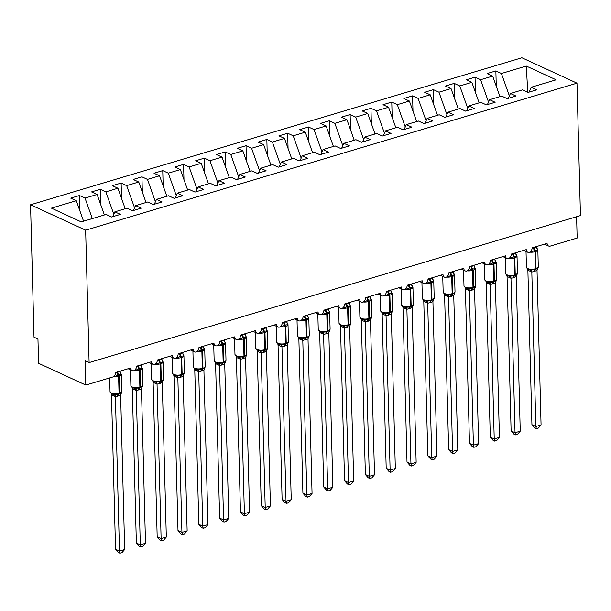 <?xml version="1.0" encoding="UTF-8"?>
<svg xmlns="http://www.w3.org/2000/svg" width="611" height="611" viewBox="0 0 611 611"><rect width="100%" height="100%" fill="white"/><g stroke="black" fill="none" stroke-linecap="round" stroke-linejoin="round"><path stroke-width="0.92" d="M30.55 204.784L34.017 337.188L37.951 338.998L38.592 363.293L85.815 385.067L85.181 360.773L89.114 362.583L580.45 215.576L576.983 83.172L521.886 57.77L30.55 204.784L85.647 230.179L576.983 83.172M576.593 216.729L577.151 238.053L550.297 246.088A3.918 2.925 -65.3 0 1 548.556 246.004A3.918 2.925 -65.3 0 1 547.074 243.384L532.089 247.867A3.918 2.925 114.7 0 1 529.263 252.374A3.918 2.925 -65.3 0 1 527.736 252.236A3.918 2.925 -65.3 0 1 526.254 249.609L511.27 254.092A3.918 2.925 114.7 0 1 508.444 258.606A3.918 2.925 -65.3 0 1 506.924 258.461A3.918 2.925 -65.3 0 1 505.434 255.841L490.45 260.324A3.918 2.925 114.7 0 1 487.624 264.83A3.918 2.925 -65.3 0 1 486.104 264.693A3.918 2.925 -65.3 0 1 484.615 262.066L469.63 266.556A3.918 2.925 114.7 0 1 466.812 271.063A3.918 2.925 -65.3 0 1 465.284 270.917A3.918 2.925 -65.3 0 1 463.795 268.298L448.81 272.781A3.918 2.925 114.7 0 1 445.992 277.295A3.918 2.925 -65.3 0 1 444.464 277.15A3.918 2.925 -65.3 0 1 442.983 274.53L427.99 279.013A3.918 2.925 114.7 0 1 425.172 283.519A3.918 2.925 -65.3 0 1 423.644 283.382A3.918 2.925 -65.3 0 1 422.163 280.755L407.17 285.238A3.918 2.925 114.7 0 1 404.352 289.751A3.918 2.925 -65.3 0 1 402.825 289.606A3.918 2.925 -65.3 0 1 401.343 286.987L386.351 291.47A3.918 2.925 114.7 0 1 383.532 295.976A3.918 2.925 -65.3 0 1 382.005 295.839A3.918 2.925 -65.3 0 1 380.523 293.211L365.531 297.702A3.918 2.925 114.7 0 1 362.713 302.208A3.918 2.925 -65.3 0 1 361.185 302.063A3.918 2.925 -65.3 0 1 359.703 299.443L344.711 303.927A3.918 2.925 114.7 0 1 341.893 308.44A3.918 2.925 -65.3 0 1 340.365 308.295A3.918 2.925 -65.3 0 1 338.884 305.676L323.891 310.159A3.918 2.925 114.7 0 1 321.073 314.665A3.918 2.925 -65.3 0 1 319.545 314.528A3.918 2.925 -65.3 0 1 318.064 311.9L303.071 316.391A3.918 2.925 114.7 0 1 300.253 320.897A3.918 2.925 -65.3 0 1 298.726 320.752A3.918 2.925 -65.3 0 1 297.244 318.132L282.251 322.616A3.918 2.925 114.7 0 1 279.433 327.122A3.918 2.925 -65.3 0 1 277.906 326.984A3.918 2.925 -65.3 0 1 276.424 324.365L261.432 328.848A3.918 2.925 114.7 0 1 258.613 333.354A3.918 2.925 -65.3 0 1 257.086 333.209A3.918 2.925 -65.3 0 1 255.604 330.589L240.619 335.072A3.918 2.925 114.7 0 1 237.794 339.586A3.918 2.925 -65.3 0 1 236.274 339.441A3.918 2.925 -65.3 0 1 234.784 336.821L219.8 341.305A3.918 2.925 114.7 0 1 216.974 345.811A3.918 2.925 -65.3 0 1 215.454 345.673A3.918 2.925 -65.3 0 1 213.965 343.046L198.98 347.537A3.918 2.925 114.7 0 1 196.162 352.043A3.918 2.925 -65.3 0 1 194.634 351.898A3.918 2.925 -65.3 0 1 193.145 349.278L178.16 353.761A3.918 2.925 114.7 0 1 175.342 358.267A3.918 2.925 -65.3 0 1 173.814 358.13A3.918 2.925 -65.3 0 1 172.333 355.51L157.34 359.994A3.918 2.925 114.7 0 1 154.522 364.5A3.918 2.925 -65.3 0 1 152.994 364.362A3.918 2.925 -65.3 0 1 151.513 361.735L136.52 366.218A3.918 2.925 114.7 0 1 133.702 370.732A3.918 2.925 -65.3 0 1 132.175 370.587A3.918 2.925 -65.3 0 1 130.693 367.967L115.7 372.45A3.918 2.925 114.7 0 1 112.676 377.033L85.815 385.067M79.881 210.818L79.483 195.528L85.028 198.086L92.314 218.585M79.483 195.528L70.739 198.147L76.283 200.706L51.431 208.137L81.255 221.892L106.115 214.453L111.668 217.012L120.413 214.392L114.86 211.834L126.935 208.221L132.488 210.78L141.233 208.168L135.68 205.609L147.755 201.997L153.308 204.555L162.052 201.935L156.5 199.377L168.575 195.764L174.127 198.323L182.872 195.711L177.32 193.152L189.395 189.54L194.947 192.091L203.684 189.479L198.14 186.92L210.215 183.308L215.767 185.866L224.504 183.247L218.959 180.688L231.034 177.075L236.579 179.634L245.324 177.022L239.779 174.463L251.854 170.851L257.399 173.409L266.144 170.79L260.599 168.231L272.674 164.619L278.219 167.177L286.964 164.558L281.419 162.007L293.494 158.386L299.039 160.945L307.784 158.333L302.239 155.774L314.314 152.162L319.859 154.72L328.603 152.101L323.051 149.542L335.126 145.93L340.678 148.488L349.423 145.876L343.871 143.318L355.946 139.705L361.498 142.264L370.243 139.644L364.691 137.085L376.766 133.473L382.318 136.032L391.063 133.412L385.51 130.853L397.585 127.241L403.138 129.799L411.883 127.187L406.33 124.629L418.405 121.016L423.958 123.575L432.703 120.955L427.15 118.397L439.225 114.784L444.777 117.343L453.522 114.731L447.97 112.172L460.045 108.559L465.597 111.118L474.342 108.498L468.79 105.94L480.865 102.327L486.417 104.886L495.154 102.266L489.61 99.708L501.684 96.095L507.229 98.654L515.974 96.042L510.429 93.483L522.504 89.87L528.049 92.429L536.794 89.809L531.249 87.251L556.109 79.812L526.277 66.064L501.417 73.503L509.36 95.851M112.676 216.714L114.86 211.834M100.7 204.586L100.303 189.295L105.848 191.854L113.799 214.209M133.488 210.482L135.68 205.609M121.52 198.354L121.123 183.071L126.668 185.629L134.619 207.977M154.308 204.25L156.5 199.377M142.34 192.129L141.935 176.839L147.488 179.397L155.438 201.752M175.128 198.025L177.32 193.152M163.16 185.897L162.755 170.614L168.308 173.173L176.251 195.52M195.948 191.793L198.14 186.92M183.98 179.665L183.575 164.382L189.127 166.94L197.07 189.295M216.768 185.561L218.959 180.688M204.8 173.44L204.395 158.15L209.947 160.708L217.89 183.063M237.587 179.336L239.779 174.463M225.619 167.208L225.215 151.925L230.767 154.484L238.71 176.831M258.407 173.104L260.599 168.231M246.432 160.983L246.034 145.693L251.587 148.252L259.53 170.606M279.227 166.879L281.419 162.007M267.251 154.751L266.854 139.468L272.407 142.027L280.35 164.374M300.047 160.647L302.239 155.774M288.071 148.519L287.674 133.236L293.219 135.795L301.17 158.142M320.867 154.415L323.051 149.542M308.891 142.294L308.494 127.004L314.039 129.563L321.989 151.918M341.686 148.19L343.871 143.318M329.711 136.062L329.314 120.779L334.859 123.338L342.809 145.685M362.506 141.958L364.691 137.085M350.531 129.838L350.134 114.547L355.678 117.106L363.629 139.461M383.326 135.734L385.51 130.853M371.351 123.605L370.953 108.323L376.498 110.874L384.449 133.229M404.138 129.501L406.33 124.629M392.17 117.373L391.773 102.09L397.318 104.649L405.269 126.996M424.958 123.269L427.15 118.397M412.99 111.149L412.585 95.858L418.138 98.417L426.088 120.772M445.778 117.045L447.97 112.172M433.81 104.916L433.405 89.634L438.958 92.192L446.901 114.54M466.598 110.812L468.79 105.94M454.63 98.692L454.225 83.402L459.778 85.96L467.721 108.315M487.418 104.588L489.61 99.708M475.45 92.46L475.045 77.169L480.597 79.728L488.54 102.083M508.237 98.356L510.429 93.483M501.417 73.503L495.865 70.945L487.12 73.557L492.672 76.115L499.958 96.614M496.269 86.227L495.865 70.945M529.057 92.124L531.249 87.251M76.283 200.706L83.57 221.197M85.028 198.086L97.103 194.474L91.558 191.915L100.303 189.295M97.103 194.474L104.389 214.973M105.848 191.854L117.923 188.241L112.378 185.683L121.123 183.071M117.923 188.241L125.209 208.741M126.668 185.629L138.743 182.017L133.198 179.458L141.935 176.839M138.743 182.017L146.029 202.508M147.488 179.397L159.563 175.785L154.01 173.226L162.755 170.614M159.563 175.785L166.849 196.284M168.308 173.173L180.382 169.56L174.83 167.002L183.575 164.382M180.382 169.56L187.669 190.052M189.127 166.94L201.202 163.328L195.65 160.769L204.395 158.15M201.202 163.328L208.488 183.827M209.947 160.708L222.022 157.096L216.47 154.537L225.215 151.925M222.022 157.096L229.308 177.595M230.767 154.484L242.842 150.871L237.289 148.313L246.034 145.693M242.842 150.871L250.128 171.363M251.587 148.252L263.662 144.639L258.109 142.08L266.854 139.468M263.662 144.639L270.948 165.138M272.407 142.027L284.482 138.407L278.929 135.856L287.674 133.236M284.482 138.407L291.768 158.906M293.219 135.795L305.301 132.182L299.749 129.624L308.494 127.004M305.301 132.182L312.588 152.674M314.039 129.563L326.114 125.95L320.569 123.391L329.314 120.779M326.114 125.95L333.407 146.449M334.859 123.338L346.933 119.725L341.389 117.167L350.134 114.547M346.933 119.725L354.227 140.217M355.678 117.106L367.753 113.493L362.208 110.935L370.953 108.323M367.753 113.493L375.039 133.992M376.498 110.874L388.573 107.261L383.028 104.702L391.773 102.09M388.573 107.261L395.859 127.76M397.318 104.649L409.393 101.036L403.848 98.478L412.585 95.858M409.393 101.036L416.679 121.528M418.138 98.417L430.213 94.804L424.66 92.246L433.405 89.634M430.213 94.804L437.499 115.303M438.958 92.192L451.033 88.58L445.48 86.021L454.225 83.402M451.033 88.58L458.319 109.071M459.778 85.96L471.852 82.348L466.3 79.789L475.045 77.169M471.852 82.348L479.139 102.847M480.597 79.728L492.672 76.115M527.782 92.299L526.277 66.064M85.647 230.179L89.114 362.583M536.932 248.501A2.872 1.734 133.1 0 0 537.176 248.593L537.733 249.968L535.144 250.243L531.02 251.976M528.294 269.451L530.065 269.917L535.022 269.619L537.672 267.641M529.401 269.818L530.065 269.917A2.872 2.368 88.4 0 1 531.784 272.01L527.912 270.23L527.621 269.145M529.416 269.818L528.072 269.382L526.445 267.32A5.614 2.054 -1.5 0 0 527.576 268.512A5.614 2.054 -1.5 0 0 535.442 268.733A1.306 0.726 73.3 0 1 535.022 269.619L535.022 269.619A2.872 1.589 -106.7 0 0 534.113 271.574L531.814 272.01L535.862 426.493L541.063 424.935L537.023 270.345L534.113 271.574M541.063 424.935L538.406 428.021L536.328 428.639L534.755 427.914L531.929 424.683L527.881 270.199M531.929 424.683L535.862 426.493L536.328 428.639M536.397 246.577L537.733 249.968M532.082 248.119L536.412 247.065M533.487 247.577A2.872 1.589 -106.7 0 0 534.518 250.434A1.306 0.726 73.3 0 1 534.992 251.724L535.442 268.733L536.061 268.542A1.306 0.726 -106.7 0 1 535.648 269.436L537.879 268.084L538.291 266.839L537.848 249.83A5.614 2.054 178.5 0 1 535.618 251.541L534.992 251.724A5.614 2.054 178.5 0 1 529.752 252.144M531.471 269.459L531.814 271.903M538.192 267.442L537.023 270.345M516.112 254.726A2.872 1.734 133.1 0 0 516.356 254.825L516.914 256.192L513.706 256.658L510.2 258.201M507.474 275.676L509.246 276.149L514.202 275.851L516.853 273.873M520.244 431.167L517.586 434.245L515.508 434.872L513.935 434.146L511.109 430.908L515.042 432.725L520.244 431.167L516.203 276.569L513.293 277.806A2.872 1.589 -106.7 0 1 514.202 275.851L514.21 275.851A1.306 0.726 73.3 0 0 514.622 274.965A5.614 2.054 -1.5 0 1 506.756 274.744A5.614 2.054 -1.5 0 1 505.625 273.552L507.252 275.614L509.246 276.149A2.872 2.368 88.4 0 1 510.964 278.242L507.092 276.455L506.802 275.37M511.109 430.908L507.061 276.424M515.508 434.872L515.042 432.725L510.964 278.242M513.293 277.806L510.995 278.242M515.577 252.809L516.914 256.192M511.262 254.344L515.592 253.29M516.99 274.408L517.471 273.071L517.028 256.062A5.614 2.054 178.5 0 1 514.798 257.766L514.172 257.957A5.614 2.054 178.5 0 1 508.932 258.377M510.659 275.683L510.995 278.135M517.372 273.675L516.203 276.569M495.292 260.958A2.872 1.734 133.1 0 0 495.536 261.057L496.094 262.425L493.505 262.699L489.38 264.433M486.654 281.908L488.426 282.374L493.383 282.076L496.033 280.098M499.431 437.4L496.766 440.478L494.689 441.096L493.115 440.378L490.289 437.14L494.223 438.95L499.431 437.4L495.384 282.801L492.474 284.031A2.872 1.589 -106.7 0 1 493.383 282.083L493.383 282.076A1.306 0.726 73.3 0 0 493.803 281.19A5.614 2.054 -1.5 0 1 485.936 280.968A5.614 2.054 -1.5 0 1 484.806 279.777L486.432 281.847L488.426 282.374A2.872 2.368 88.4 0 1 490.144 284.474L486.272 282.687L485.982 281.602M490.289 437.14L486.241 282.656M494.689 441.096L494.223 438.95L490.144 284.474M492.474 284.031L490.175 284.466M494.757 259.033L496.094 262.425M490.45 260.576L494.773 259.522M496.17 280.64L496.651 279.296L496.208 262.295A5.614 2.054 178.5 0 1 493.978 263.998L493.352 264.189A5.614 2.054 178.5 0 1 488.113 264.601M489.839 281.915L490.175 284.359M496.552 279.907L495.384 282.801M474.472 267.183A2.872 1.734 133.1 0 0 474.716 267.282L475.274 268.649L472.066 269.115L468.561 270.665M465.834 288.132L467.606 288.606L472.57 288.308L475.213 286.33M478.612 443.624L475.946 446.71L473.869 447.328L472.295 446.603L469.469 443.372L473.403 445.182L478.612 443.624L474.564 289.034L471.654 290.263A2.872 1.589 -106.7 0 1 472.563 288.308L472.57 288.308A1.306 0.726 73.3 0 0 472.983 287.422A5.614 2.054 -1.5 0 1 465.116 287.201A5.614 2.054 -1.5 0 1 463.986 286.009L465.613 288.071L467.606 288.606A2.872 2.368 88.4 0 1 469.324 290.699L465.452 288.911L465.162 287.834M469.469 443.372L465.422 288.881M473.869 447.328L473.403 445.182L469.324 290.699M471.654 290.263L469.355 290.699M473.937 265.266L475.274 268.649M469.63 266.801L473.953 265.754M471.028 266.266A2.872 1.589 -106.7 0 0 472.066 269.115A1.306 0.726 73.3 0 1 472.532 270.413L472.983 287.422L473.609 287.231A1.306 0.726 -106.7 0 1 473.189 288.125L475.427 286.773L475.832 285.528L475.389 268.519A5.614 2.054 178.5 0 1 473.158 270.23L472.532 270.413A5.614 2.054 178.5 0 1 467.293 270.833M469.019 288.14L469.355 290.592M475.732 286.131L474.564 289.034M453.652 273.415A2.872 1.734 133.1 0 0 453.897 273.514L454.454 274.881L451.246 275.347L447.741 276.89M445.014 294.365L446.786 294.838L451.75 294.54L454.401 292.554M446.122 294.739L446.786 294.838A2.872 2.368 88.4 0 1 448.505 296.931L444.632 295.144L444.342 294.059M446.137 294.739L444.793 294.303L443.166 292.234A5.614 2.054 -1.5 0 0 444.304 293.425A5.614 2.054 -1.5 0 0 452.163 293.647A1.306 0.726 73.3 0 1 451.75 294.54L451.75 294.54A2.872 1.589 -106.7 0 0 450.834 296.495L448.505 296.931M448.65 449.597L452.583 451.414L457.792 449.856L455.126 452.934L453.049 453.561L451.476 452.835L448.65 449.597L444.602 295.113M453.049 453.561L452.583 451.414L448.543 296.931M457.792 449.856L453.744 295.258L450.834 296.495M453.118 271.49L454.454 274.881M448.81 273.033L453.133 271.979M454.531 293.097L455.012 291.752L454.569 274.751A5.614 2.054 178.5 0 1 452.339 276.455L451.712 276.646A5.614 2.054 178.5 0 1 446.473 277.066M448.199 294.372L448.535 296.816M454.912 292.364L453.744 295.258M432.832 279.647A2.872 1.734 133.1 0 0 433.077 279.739L433.634 281.113L431.053 281.388L426.921 283.122M424.194 300.597L425.966 301.063L430.931 300.765L433.581 298.787M425.302 300.963L425.966 301.063A2.872 2.368 88.4 0 1 427.692 303.155L423.82 301.376L423.522 300.291M436.972 456.081L434.306 459.167L432.229 459.785L430.656 459.06L427.83 455.829L431.763 457.639L436.972 456.081L432.924 301.49L430.014 302.72A2.872 1.589 -106.7 0 1 430.923 300.765L430.931 300.765A1.306 0.726 73.3 0 0 431.343 299.879L430.9 282.87A5.614 2.054 178.5 0 1 425.653 283.29M427.83 455.829L423.782 301.345M432.229 459.785L431.763 457.639L427.692 303.155M430.014 302.72L427.723 303.155M432.298 277.722L433.634 281.113M427.99 279.265L432.313 278.211M425.325 300.963L423.973 300.536L422.346 298.466A5.614 2.054 -1.5 0 0 423.484 299.657A5.614 2.054 -1.5 0 0 431.343 299.879L431.969 299.695A1.306 0.726 -106.7 0 1 431.549 300.581L433.787 299.23L434.192 297.985L433.749 280.976A5.614 2.054 178.5 0 1 431.519 282.687L430.9 282.87A1.306 0.726 73.3 0 0 430.427 281.579A2.872 1.589 -106.7 0 1 429.388 278.723M427.379 300.604L427.715 303.048M434.093 298.596L432.924 301.49M412.013 285.872A2.872 1.734 133.1 0 0 412.257 285.971L412.815 287.338L409.607 287.804L406.101 289.347M403.375 306.821L405.146 307.295L410.111 306.997L412.761 305.019M404.482 307.196L405.146 307.295A2.872 2.368 88.4 0 1 406.873 309.387L403 307.6L402.702 306.516M407.01 462.053L410.943 463.871L416.152 462.313L413.487 465.391L411.409 466.017L409.836 465.292L407.01 462.053L402.962 307.57M411.409 466.017L410.943 463.871L406.895 309.281L412.104 307.723L416.152 462.313M411.478 283.955L412.815 287.338M407.17 285.49L411.493 284.443M404.505 307.196L403.153 306.76L401.526 304.698A5.614 2.054 -1.5 0 0 402.664 305.89A5.614 2.054 -1.5 0 0 410.523 306.111L411.15 305.92A1.306 0.726 -106.7 0 1 410.737 306.806L412.967 305.462L413.372 304.217L412.929 287.208A5.614 2.054 178.5 0 1 410.699 288.919L410.08 289.102A5.614 2.054 178.5 0 1 404.833 289.522M406.559 306.829L406.895 309.281M413.273 304.82L412.104 307.723M391.193 292.104A2.872 1.734 133.1 0 0 391.437 292.203L391.995 293.57L389.413 293.845L385.281 295.579M382.555 313.053L384.327 313.519L389.291 313.229L391.941 311.243M383.67 313.42L384.327 313.519A2.872 2.368 88.4 0 1 386.053 315.62L382.18 313.833L381.883 312.748M386.19 468.286L390.124 470.103L395.332 468.545L392.667 471.623L390.589 472.25L389.016 471.524L386.19 468.286L382.142 313.802M390.589 472.25L390.124 470.103L386.053 315.62M395.332 468.545L391.284 313.947L386.083 315.612M390.658 290.179L391.995 293.57M386.351 291.722L390.673 290.668M383.685 313.428L382.341 312.992L380.706 310.923A5.614 2.054 -1.5 0 0 381.844 312.114A5.614 2.054 -1.5 0 0 389.703 312.336L390.33 312.152A1.306 0.726 -106.7 0 1 389.917 313.038L392.147 311.694L392.552 310.441L392.109 293.44A5.614 2.054 178.5 0 1 389.879 295.144L389.26 295.334A5.614 2.054 178.5 0 1 384.014 295.747M385.74 313.061L386.076 315.505M392.453 311.052L391.284 313.947M370.373 298.336A2.872 1.734 133.1 0 0 370.625 298.428L371.175 299.802L367.967 300.261L364.462 301.811M361.735 319.286L363.507 319.752L368.471 319.454L371.121 317.476M374.512 474.77L371.855 477.855L369.77 478.474L368.196 477.749L365.37 474.518L369.311 476.328L374.512 474.77L370.465 320.179L367.562 321.409A2.872 1.589 -106.7 0 1 368.471 319.454L368.471 319.454A1.306 0.726 73.3 0 0 368.884 318.568A5.614 2.054 -1.5 0 1 361.025 318.346A5.614 2.054 -1.5 0 1 359.887 317.155L361.521 319.217L363.507 319.752A2.872 2.368 88.4 0 1 365.233 321.844L361.361 320.057L361.063 318.98M365.37 474.518L361.33 320.034M369.77 478.474L369.311 476.328L365.233 321.844M367.562 321.409L365.263 321.844M369.838 296.411L371.175 299.802M365.531 297.954L369.854 296.9M366.928 297.412A2.872 1.589 -106.7 0 0 367.967 300.261A1.306 0.726 73.3 0 1 368.441 301.559L368.884 318.568L369.51 318.377A1.306 0.726 -106.7 0 1 369.097 319.27L371.328 317.919L371.732 316.674L371.289 299.665A5.614 2.054 178.5 0 1 369.067 301.376L368.441 301.559A5.614 2.054 178.5 0 1 363.194 301.979M364.92 319.286L365.256 321.737M371.633 317.277L370.465 320.179M349.553 304.561A2.872 1.734 133.1 0 0 349.805 304.66L350.355 306.027L347.147 306.493L343.642 308.036M340.915 325.51L342.695 325.984L347.651 325.686L350.302 323.7M353.693 481.002L351.035 484.08L348.95 484.706L347.376 483.981L344.551 480.742L348.491 482.56L353.693 481.002L349.645 326.404L346.743 327.641A2.872 1.589 -106.7 0 1 347.651 325.686L347.651 325.686A1.306 0.726 73.3 0 0 348.064 324.792A5.614 2.054 -1.5 0 1 340.205 324.578A5.614 2.054 -1.5 0 1 339.067 323.379L340.701 325.449L342.695 325.984A2.872 2.368 88.4 0 1 344.413 328.076L340.541 326.289L340.243 325.205M344.551 480.742L340.51 326.259M348.95 484.706L348.491 482.56L344.413 328.076M346.743 327.641L344.444 328.076M349.026 302.636L350.355 306.027M344.711 304.179L349.034 303.125M346.109 303.644A2.872 1.589 -106.7 0 0 347.147 306.493A1.306 0.726 73.3 0 1 347.621 307.791L348.064 324.792L348.69 324.609A1.306 0.726 -106.7 0 1 348.278 325.495L350.508 324.151L350.92 322.898L350.47 305.897A5.614 2.054 178.5 0 1 348.247 307.6L347.621 307.791A5.614 2.054 178.5 0 1 342.374 308.211M344.1 325.518L344.436 327.962M350.813 323.509L349.645 326.404M328.733 310.793A2.872 1.734 133.1 0 0 328.985 310.892L329.543 312.259L326.954 312.534L322.822 314.268M320.095 331.742L321.875 332.208L326.832 331.91L329.482 329.932M321.21 332.109L321.875 332.208A2.872 2.368 88.4 0 1 323.593 334.301L319.721 332.521L319.423 331.437M332.873 487.227L330.215 490.312L328.13 490.931L326.564 490.205L323.731 486.975L327.672 488.785L332.873 487.227L328.833 332.743L325.923 333.866A2.872 1.589 -106.7 0 1 326.824 331.918L326.832 331.91A1.306 0.726 73.3 0 0 327.244 331.025L326.801 314.016A5.614 2.054 178.5 0 1 321.562 314.436M323.731 486.975L319.69 332.491M328.13 490.931L327.672 488.785L323.593 334.301M325.923 333.866L323.624 334.301M328.206 308.868L329.543 312.259M323.891 310.411L328.222 309.357M329.619 330.467L330.1 329.13L329.65 312.122A5.614 2.054 178.5 0 1 327.427 313.833L326.801 314.016A1.306 0.726 73.3 0 0 326.327 312.725A2.872 1.589 -106.7 0 1 325.289 309.869M323.28 331.75L323.616 334.194M329.993 329.741L328.825 332.636M307.913 317.017A2.872 1.734 133.1 0 0 308.165 317.117L308.723 318.484L305.508 318.95L302.002 320.492M299.275 337.967L301.055 338.441L306.012 338.143L308.662 336.165M300.391 338.341L301.055 338.441A2.872 2.368 88.4 0 1 302.773 340.533L298.901 338.746L298.611 337.669M302.911 493.199L306.852 495.017L312.053 493.459L309.395 496.544L307.31 497.163L305.744 496.438L302.911 493.199L298.871 338.715M307.31 497.163L306.852 495.017L302.796 340.426L308.013 338.975L312.053 493.459M307.386 315.1L308.723 318.484M303.071 316.635L307.402 315.589M300.406 338.341L299.062 337.906L297.427 335.844A5.614 2.054 -1.5 0 0 298.565 337.035A5.614 2.054 -1.5 0 0 306.424 337.257L307.05 337.066A1.306 0.726 -106.7 0 1 306.638 337.959L308.868 336.608L309.281 335.363L308.83 318.354A5.614 2.054 178.5 0 1 306.607 320.065L305.981 320.248A5.614 2.054 178.5 0 1 300.742 320.668M302.46 337.975L302.796 340.426M309.181 335.966L308.005 338.868M287.101 323.25A2.872 1.734 133.1 0 0 287.346 323.349L287.903 324.716L285.314 324.991L281.182 326.725M278.463 344.199L280.235 344.665L285.192 344.375L287.842 342.389M291.233 499.691L288.575 502.769L286.498 503.395L284.925 502.67L282.099 499.431L286.032 501.249L291.233 499.691L287.193 345.093L284.283 346.322A2.872 1.589 -106.7 0 1 285.192 344.375L285.192 344.375A1.306 0.726 73.3 0 0 285.604 343.481A5.614 2.054 -1.5 0 1 277.745 343.26A5.614 2.054 -1.5 0 1 276.615 342.068L278.242 344.138L280.235 344.665A2.872 2.368 88.4 0 1 281.954 346.765L278.081 344.978L277.791 343.894M282.099 499.431L278.051 344.948M286.498 503.395L286.032 501.249L281.954 346.765M284.283 346.322L281.984 346.758M286.567 321.325L287.903 324.716M282.251 322.868L286.582 321.814M283.657 322.325A2.872 1.589 -106.7 0 0 284.688 325.182A1.306 0.726 73.3 0 1 285.161 326.48L285.604 343.481L286.231 343.298A1.306 0.726 -106.7 0 1 285.818 344.184L288.048 342.84L288.461 341.587L288.01 324.586A5.614 2.054 178.5 0 1 285.788 326.289L285.161 326.48A5.614 2.054 178.5 0 1 279.922 326.893M281.64 344.207L281.984 346.651M288.361 342.198L287.193 345.093M266.281 329.482A2.872 1.734 133.1 0 0 266.526 329.573L267.083 330.948L264.494 331.223L260.37 332.957M257.643 350.431L259.415 350.897L264.372 350.599L267.022 348.621M270.413 505.916L267.755 509.001L265.678 509.62L264.105 508.894L261.279 505.664L265.212 507.474L270.413 505.916L266.373 351.325L263.463 352.555A2.872 1.589 -106.7 0 1 264.372 350.599L264.372 350.599A1.306 0.726 73.3 0 0 264.784 349.713A5.614 2.054 -1.5 0 1 256.925 349.492A5.614 2.054 -1.5 0 1 255.795 348.301L257.422 350.363L259.415 350.897A2.872 2.368 88.4 0 1 261.134 352.99L257.262 351.21L256.971 350.126M261.279 505.664L257.231 351.18M265.678 509.62L265.212 507.474L261.134 352.99M263.463 352.555L261.164 352.99M265.747 327.557L267.083 330.948M261.432 329.1L265.762 328.046M262.837 328.558A2.872 1.589 -106.7 0 0 263.868 331.414A1.306 0.726 73.3 0 1 264.342 332.705L264.784 349.713L265.411 349.523A1.306 0.726 -106.7 0 1 264.998 350.416L267.228 349.064L267.641 347.819L267.198 330.811A5.614 2.054 178.5 0 1 264.968 332.521L264.342 332.705A5.614 2.054 178.5 0 1 259.102 333.125M260.821 350.439L261.164 352.883M267.542 348.423L266.373 351.325M245.462 335.706A2.872 1.734 133.1 0 0 245.706 335.806L246.264 337.173L243.056 337.639L239.55 339.181M236.824 356.656L238.595 357.13L243.552 356.832L246.202 354.854M249.594 512.148L246.936 515.226L244.858 515.852L243.285 515.126L240.459 511.888L244.392 513.706L249.594 512.148L245.553 357.55L242.643 358.787A2.872 1.589 -106.7 0 1 243.552 356.832L243.552 356.832A1.306 0.726 73.3 0 0 243.972 355.946A5.614 2.054 -1.5 0 1 236.106 355.724A5.614 2.054 -1.5 0 1 234.975 354.525L236.602 356.595L238.595 357.13A2.872 2.368 88.4 0 1 240.314 359.222L236.442 357.435L236.151 356.35M240.459 511.888L236.411 357.404M244.858 515.852L244.392 513.706L240.314 359.222M242.643 358.787L240.344 359.222M244.927 333.789L246.264 337.173M240.612 335.324L244.942 334.27M242.017 334.79A2.872 1.589 -106.7 0 0 243.056 337.639A1.306 0.726 73.3 0 1 243.522 338.937L243.972 355.946L244.591 355.755A1.306 0.726 -106.7 0 1 244.179 356.641L246.409 355.297L246.821 354.052L246.378 337.043A5.614 2.054 178.5 0 1 244.148 338.746L243.522 338.937A5.614 2.054 178.5 0 1 238.282 339.357M240.008 356.664L240.344 359.108M246.722 354.655L245.553 357.55M224.642 341.939A2.872 1.734 133.1 0 0 224.886 342.038L225.444 343.405L222.855 343.68L218.73 345.414M216.004 362.888L217.776 363.354L222.732 363.056L225.383 361.078M217.111 363.255L217.776 363.354A2.872 2.368 88.4 0 1 219.494 365.447L215.622 363.667L215.332 362.583M217.126 363.255L215.782 362.827L214.155 360.757A5.614 2.054 -1.5 0 0 215.286 361.949A5.614 2.054 -1.5 0 0 223.152 362.17A1.306 0.726 73.3 0 1 222.732 363.056L222.732 363.056A2.872 1.589 -106.7 0 0 221.824 365.011L219.494 365.447M219.639 518.12L223.573 519.93L228.781 518.38L226.116 521.458L224.038 522.077L222.465 521.359L219.639 518.12L215.591 363.637M224.038 522.077L223.573 519.93L219.525 365.447M228.781 518.38L224.733 363.782L221.824 365.011M224.107 340.014L225.444 343.405M219.8 341.557L224.122 340.503M221.197 341.014A2.872 1.589 -106.7 0 0 222.236 343.871A1.306 0.726 73.3 0 1 222.702 345.162L223.152 362.17L223.771 361.987A1.306 0.726 -106.7 0 1 223.359 362.873L225.589 361.529L226.001 360.276L225.558 343.275A5.614 2.054 178.5 0 1 223.328 344.978L222.702 345.162A5.614 2.054 178.5 0 1 217.463 345.582M219.189 362.896L219.525 365.34M225.902 360.887L224.733 363.782M203.822 348.163A2.872 1.734 133.1 0 0 204.066 348.262L204.624 349.629L201.416 350.095L197.911 351.638M195.184 369.113L196.956 369.586L201.913 369.288L204.563 367.31M196.291 369.487L196.956 369.586A2.872 2.368 88.4 0 1 198.674 371.679L194.802 369.892L194.512 368.815M201.92 369.288L201.913 369.288A2.872 1.589 -106.7 0 0 201.004 371.244L198.705 371.679L202.753 526.163L207.961 524.605L203.914 370.014L201.004 371.244M207.961 524.605L205.296 527.69L203.219 528.309L201.645 527.583L198.819 524.353L194.772 369.861M198.819 524.353L202.753 526.163L203.219 528.309M203.287 346.246L204.624 349.629M198.98 347.781L203.303 346.735M196.307 369.487L194.962 369.052L193.336 366.99A5.614 2.054 -1.5 0 0 194.466 368.181A5.614 2.054 -1.5 0 0 202.333 368.402L202.951 368.212A1.306 0.726 -106.7 0 1 202.539 369.105L204.777 367.753L205.181 366.508L204.738 349.5A5.614 2.054 178.5 0 1 202.508 351.21L201.882 351.394A5.614 2.054 178.5 0 1 196.643 351.814M198.369 369.12L198.705 371.572M205.082 367.112L203.914 370.014M183.002 354.395A2.872 1.734 133.1 0 0 183.247 354.495L183.804 355.862L180.596 356.328L177.091 357.87M174.364 375.345L176.136 375.811L181.1 375.521L183.751 373.535M187.142 530.837L184.476 533.915L182.399 534.541L180.825 533.815L178 530.577L181.933 532.395L187.142 530.837L183.094 376.239L180.184 377.476A2.872 1.589 -106.7 0 1 181.093 375.521L181.1 375.521A1.306 0.726 73.3 0 0 181.513 374.627A5.614 2.054 -1.5 0 1 173.654 374.406A5.614 2.054 -1.5 0 1 172.516 373.214L174.143 375.284L176.136 375.811A2.872 2.368 88.4 0 1 177.854 377.911L173.982 376.124L173.692 375.039M178 530.577L173.952 376.093M182.399 534.541L181.933 532.395L177.854 377.911M180.184 377.476L177.893 377.911M182.468 352.471L183.804 355.862M178.16 354.013L182.483 352.959M179.558 353.479A2.872 1.589 -106.7 0 0 180.596 356.328A1.306 0.726 73.3 0 1 181.062 357.626L181.513 374.627L182.139 374.444A1.306 0.726 -106.7 0 1 181.719 375.33L183.957 373.985L184.362 372.733L183.919 355.732A5.614 2.054 178.5 0 1 181.688 357.435L181.062 357.626A5.614 2.054 178.5 0 1 175.823 358.046M177.549 375.353L177.885 377.797M184.262 373.344L183.094 376.239M162.182 360.627A2.872 1.734 133.1 0 0 162.427 360.719L162.984 362.094L160.403 362.369L156.271 364.103M153.544 381.577L155.316 382.043L160.281 381.745L162.931 379.767M166.322 537.061L163.656 540.147L161.579 540.766L160.006 540.04L157.18 536.809L161.113 538.619L166.322 537.061L162.274 382.471L159.364 383.7A2.872 1.589 -106.7 0 1 160.273 381.745L160.281 381.745A1.306 0.726 73.3 0 0 160.693 380.859A5.614 2.054 -1.5 0 1 152.834 380.638A5.614 2.054 -1.5 0 1 151.696 379.446L153.323 381.516L155.316 382.043A2.872 2.368 88.4 0 1 157.042 384.136L153.17 382.356L152.872 381.272M157.18 536.809L153.132 382.326M161.579 540.766L161.113 538.619L157.042 384.136M159.364 383.7L157.073 384.136M161.648 358.703L162.984 362.094M157.34 360.246L161.663 359.192M163.061 380.302L163.542 378.965L163.099 361.956A5.614 2.054 178.5 0 1 160.869 363.667L160.25 363.851A5.614 2.054 178.5 0 1 155.003 364.271M156.729 381.585L157.065 384.029M163.442 379.568L162.274 382.471M141.362 366.852A2.872 1.734 133.1 0 0 141.607 366.951L142.164 368.318L138.957 368.784L135.451 370.327M132.724 387.802L134.496 388.275L139.461 387.977L142.111 385.999M145.502 543.294L142.837 546.371L140.759 546.998L139.186 546.272L136.36 543.034L140.293 544.852L145.502 543.294L141.454 388.703L138.544 389.933A2.872 1.589 -106.7 0 1 139.453 387.977L139.461 387.977A1.306 0.726 73.3 0 0 139.873 387.091A5.614 2.054 -1.5 0 1 132.014 386.87A5.614 2.054 -1.5 0 1 130.876 385.678L132.503 387.741L134.496 388.275A2.872 2.368 88.4 0 1 136.222 390.368L132.35 388.581L132.052 387.496M136.36 543.034L132.312 388.55M140.759 546.998L140.293 544.852L136.222 390.368M138.544 389.933L136.253 390.368M140.828 364.935L142.164 368.318M136.52 366.47L140.843 365.424M137.918 365.936A2.872 1.589 -106.7 0 0 138.957 368.784A1.306 0.726 73.3 0 1 139.43 370.083L139.873 387.091L140.499 386.9A1.306 0.726 -106.7 0 1 140.079 387.786L142.317 386.442L142.722 385.197L142.279 368.189A5.614 2.054 178.5 0 1 140.049 369.892L139.43 370.083A5.614 2.054 178.5 0 1 134.183 370.503M135.909 387.809L136.245 390.261M142.623 385.801L141.454 388.703M120.543 373.084A2.872 1.734 133.1 0 0 120.787 373.184L121.345 374.551L118.763 374.826L114.631 376.559M111.905 394.034L113.677 394.5L118.641 394.202L121.291 392.224M124.682 549.526L122.017 552.604L119.939 553.23L118.366 552.504L115.54 549.266L119.473 551.084L124.682 549.526L120.634 394.927L117.724 396.157A2.872 1.589 -106.7 0 1 118.633 394.21L118.641 394.202A1.306 0.726 73.3 0 0 119.053 393.316A5.614 2.054 -1.5 0 1 111.194 393.094A5.614 2.054 -1.5 0 1 110.056 391.903L111.691 393.973L113.677 394.5A2.872 2.368 88.4 0 1 115.403 396.6L111.53 394.813L111.233 393.728M115.54 549.266L111.492 394.782M119.939 553.23L119.473 551.084L115.403 396.6M117.724 396.157L115.433 396.592M120.008 371.16L121.345 374.551M115.7 372.702L120.023 371.648M121.421 392.766L121.902 391.422L121.459 374.421A5.614 2.054 178.5 0 1 119.229 376.124L118.61 376.315A5.614 2.054 178.5 0 1 113.363 376.727M115.089 394.042L115.426 396.486M121.803 392.033L120.634 394.927M534.106 247.394A2.872 1.589 -106.7 0 0 535.144 250.243A1.306 0.726 -106.7 0 1 535.618 251.541L536.061 268.542A5.614 2.054 -1.5 0 0 538.291 266.839M527.912 270.23A2.872 1.734 133.1 0 0 527.881 269.291M535.641 269.436A2.872 1.589 -106.7 0 0 534.74 271.391M512.667 253.809A2.872 1.589 -106.7 0 0 513.706 256.658A1.306 0.726 73.3 0 1 514.172 257.957L514.622 274.965L515.241 274.774A5.614 2.054 -1.5 0 0 517.471 273.071M517.059 274.316L514.829 275.66A1.306 0.726 -106.7 0 0 515.241 274.774L514.798 257.766A1.306 0.726 -106.7 0 0 514.325 256.475A2.872 1.589 -106.7 0 1 513.293 253.618M507.092 276.455A2.872 1.734 133.1 0 0 507.061 275.523M514.821 275.668A2.872 1.589 -106.7 0 0 513.92 277.615M491.847 260.034A2.872 1.589 -106.7 0 0 492.886 262.89A1.306 0.726 73.3 0 1 493.352 264.189L493.803 281.19L494.421 281.007A5.614 2.054 -1.5 0 0 496.651 279.296M493.1 283.848A2.872 1.589 -106.7 0 1 494.001 281.892A1.306 0.726 -106.7 0 0 494.421 281.007L493.978 263.998A1.306 0.726 -106.7 0 0 493.505 262.699A2.872 1.589 -106.7 0 1 492.474 259.851M486.272 282.687A2.872 1.734 133.1 0 0 486.249 281.755M471.654 266.083A2.872 1.589 -106.7 0 0 472.685 268.932A1.306 0.726 -106.7 0 1 473.158 270.23L473.609 287.231A5.614 2.054 -1.5 0 0 475.832 285.528M465.452 288.911A2.872 1.734 133.1 0 0 465.429 287.98M473.189 288.125A2.872 1.589 -106.7 0 0 472.28 290.072M450.208 272.498A2.872 1.589 -106.7 0 0 451.246 275.347A1.306 0.726 73.3 0 1 451.712 276.646L452.163 293.647L452.789 293.463A5.614 2.054 -1.5 0 0 455.012 291.752M451.46 296.304A2.872 1.589 -106.7 0 1 452.369 294.349A1.306 0.726 -106.7 0 0 452.789 293.463L452.339 276.455A1.306 0.726 -106.7 0 0 451.873 275.164A2.872 1.589 -106.7 0 1 450.834 272.307M444.632 295.144A2.872 1.734 133.1 0 0 444.609 294.212M430.014 278.54A2.872 1.589 -106.7 0 0 431.053 281.388A1.306 0.726 -106.7 0 1 431.519 282.687L431.969 299.695A5.614 2.054 -1.5 0 0 434.192 297.985M423.82 301.376A2.872 1.734 133.1 0 0 423.79 300.444M431.549 300.581A2.872 1.589 -106.7 0 0 430.64 302.537M408.568 284.955A2.872 1.589 -106.7 0 0 409.607 287.804A1.306 0.726 73.3 0 1 410.08 289.102L410.523 306.111A1.306 0.726 73.3 0 1 410.111 306.997A2.872 1.589 -106.7 0 0 409.194 308.952M409.194 284.764A2.872 1.589 -106.7 0 0 410.233 287.621A1.306 0.726 -106.7 0 1 410.699 288.919L411.15 305.92A5.614 2.054 -1.5 0 0 413.372 304.217M403 307.6A2.872 1.734 133.1 0 0 402.97 306.669M410.729 306.814A2.872 1.589 -106.7 0 0 409.821 308.761M387.748 291.18A2.872 1.589 -106.7 0 0 388.787 294.036A1.306 0.726 73.3 0 1 389.26 295.334L389.703 312.336A1.306 0.726 73.3 0 1 389.291 313.229A2.872 1.589 -106.7 0 0 388.382 315.177M388.375 290.996A2.872 1.589 -106.7 0 0 389.413 293.845A1.306 0.726 -106.7 0 1 389.879 295.144L390.33 312.152A5.614 2.054 -1.5 0 0 392.552 310.441M382.18 313.833A2.872 1.734 133.1 0 0 382.15 312.901M389.91 313.038A2.872 1.589 -106.7 0 0 389.001 314.993M367.555 297.229A2.872 1.589 -106.7 0 0 368.593 300.077A1.306 0.726 -106.7 0 1 369.067 301.376L369.51 318.377A5.614 2.054 -1.5 0 0 371.732 316.674M361.361 320.057A2.872 1.734 133.1 0 0 361.33 319.125M369.09 319.27A2.872 1.589 -106.7 0 0 368.181 321.226M346.735 303.453A2.872 1.589 -106.7 0 0 347.774 306.31A1.306 0.726 -106.7 0 1 348.247 307.6L348.69 324.609A5.614 2.054 -1.5 0 0 350.92 322.898M340.541 326.289A2.872 1.734 133.1 0 0 340.51 325.358M348.27 325.503A2.872 1.589 -106.7 0 0 347.361 327.45M321.226 332.109L319.881 331.681L318.247 329.612A5.614 2.054 -1.5 0 0 319.385 330.803A5.614 2.054 -1.5 0 0 327.244 331.025L327.87 330.841A5.614 2.054 -1.5 0 0 330.1 329.13M326.549 333.682A2.872 1.589 -106.7 0 1 327.45 331.727A1.306 0.726 -106.7 0 0 327.87 330.841L327.427 313.833A1.306 0.726 -106.7 0 0 326.954 312.534A2.872 1.589 -106.7 0 1 325.915 309.685M319.721 332.521A2.872 1.734 133.1 0 0 319.69 331.59M304.477 316.101A2.872 1.589 -106.7 0 0 305.508 318.95A1.306 0.726 73.3 0 1 305.981 320.248L306.424 337.257A1.306 0.726 73.3 0 1 306.012 338.143A2.872 1.589 -106.7 0 0 305.103 340.098M305.095 315.91A2.872 1.589 -106.7 0 0 306.134 318.766A1.306 0.726 -106.7 0 1 306.607 320.065L307.05 337.066A5.614 2.054 -1.5 0 0 309.281 335.363M298.901 338.746A2.872 1.734 133.1 0 0 298.871 337.814M306.63 337.959A2.872 1.589 -106.7 0 0 305.729 339.907M284.275 322.142A2.872 1.589 -106.7 0 0 285.314 324.991A1.306 0.726 -106.7 0 1 285.788 326.289L286.231 343.298A5.614 2.054 -1.5 0 0 288.461 341.587M278.081 344.978A2.872 1.734 133.1 0 0 278.051 344.046M285.811 344.184A2.872 1.589 -106.7 0 0 284.909 346.139M263.456 328.374A2.872 1.589 -106.7 0 0 264.494 331.223A1.306 0.726 -106.7 0 1 264.968 332.521L265.411 349.523A5.614 2.054 -1.5 0 0 267.641 347.819M257.262 351.21A2.872 1.734 133.1 0 0 257.231 350.271M264.991 350.416A2.872 1.589 -106.7 0 0 264.089 352.371M242.643 334.599A2.872 1.589 -106.7 0 0 243.674 337.455A1.306 0.726 -106.7 0 1 244.148 338.746L244.591 355.755A5.614 2.054 -1.5 0 0 246.821 354.052M236.442 357.435A2.872 1.734 133.1 0 0 236.411 356.503M244.171 356.648A2.872 1.589 -106.7 0 0 243.27 358.596M221.824 340.831A2.872 1.589 -106.7 0 0 222.855 343.68A1.306 0.726 -106.7 0 1 223.328 344.978L223.771 361.987A5.614 2.054 -1.5 0 0 226.001 360.276M215.622 363.667A2.872 1.734 133.1 0 0 215.591 362.735M223.351 362.873A2.872 1.589 -106.7 0 0 222.45 364.828M200.377 347.247A2.872 1.589 -106.7 0 0 201.416 350.095A1.306 0.726 73.3 0 1 201.882 351.394L202.333 368.402A1.306 0.726 73.3 0 1 201.913 369.288M201.004 347.056A2.872 1.589 -106.7 0 0 202.035 349.912A1.306 0.726 -106.7 0 1 202.508 351.21L202.951 368.212A5.614 2.054 -1.5 0 0 205.181 366.508M194.802 369.892A2.872 1.734 133.1 0 0 194.779 368.96M202.539 369.105A2.872 1.589 -106.7 0 0 201.63 371.053M180.184 353.288A2.872 1.589 -106.7 0 0 181.223 356.144A1.306 0.726 -106.7 0 1 181.688 357.435L182.139 374.444A5.614 2.054 -1.5 0 0 184.362 372.733M173.982 376.124A2.872 1.734 133.1 0 0 173.959 375.192M181.719 375.33A2.872 1.589 -106.7 0 0 180.81 377.285M158.738 359.703A2.872 1.589 -106.7 0 0 159.776 362.56A1.306 0.726 73.3 0 1 160.25 363.851L160.693 380.859L161.319 380.676A5.614 2.054 -1.5 0 0 163.542 378.965M159.99 383.517A2.872 1.589 -106.7 0 1 160.899 381.562A1.306 0.726 -106.7 0 0 161.319 380.676L160.869 363.667A1.306 0.726 -106.7 0 0 160.403 362.369A2.872 1.589 -106.7 0 1 159.364 359.52M153.17 382.356A2.872 1.734 133.1 0 0 153.14 381.417M138.544 365.745A2.872 1.589 -106.7 0 0 139.583 368.601A1.306 0.726 -106.7 0 1 140.049 369.892L140.499 386.9A5.614 2.054 -1.5 0 0 142.722 385.197M132.35 388.581A2.872 1.734 133.1 0 0 132.32 387.649M140.079 387.794A2.872 1.589 -106.7 0 0 139.171 389.742M117.098 372.16A2.872 1.589 -106.7 0 0 118.137 375.017A1.306 0.726 73.3 0 1 118.61 376.315L119.053 393.316L119.68 393.133A5.614 2.054 -1.5 0 0 121.902 391.422M118.351 395.974A2.872 1.589 -106.7 0 1 119.26 394.019A1.306 0.726 -106.7 0 0 119.68 393.133L119.229 376.124A1.306 0.726 -106.7 0 0 118.763 374.826A2.872 1.589 -106.7 0 1 117.724 371.977M111.53 394.813A2.872 1.734 133.1 0 0 111.5 393.881M548.556 246.004L544.523 244.14M527.736 252.236L523.703 250.373M506.924 258.461L502.884 256.605M486.104 264.693L482.064 262.829M465.284 270.917L461.252 269.061M444.464 277.15L440.432 275.294M423.644 283.382L419.612 281.518M402.825 289.606L398.792 287.75M382.005 295.839L377.972 293.975M361.185 302.063L357.152 300.207M340.365 308.295L336.333 306.439M319.545 314.528L315.513 312.664M298.726 320.752L294.693 318.896M277.906 326.984L273.873 325.121M257.086 333.209L253.053 331.353M236.274 339.441L232.233 337.585M215.454 345.673L211.414 343.81M194.634 351.898L190.601 350.042M173.814 358.13L169.782 356.274M152.994 364.362L148.962 362.499M132.175 370.587L128.142 368.731M526.445 267.32L526.025 251.442M536.664 248.005L537.848 249.83M505.625 273.552L505.205 257.674M515.852 254.237L517.028 256.062M484.806 279.777L484.386 263.899M494.009 281.892L496.239 280.541M495.032 260.469L496.208 262.295M463.986 286.009L463.566 270.131M474.212 266.694L475.389 268.519M443.166 292.234L442.746 276.363M452.377 294.349L454.607 293.005M453.393 272.926L454.569 274.751M422.346 298.466L421.934 282.588M432.573 279.158L433.749 280.976M401.526 304.698L401.114 288.82M411.753 285.383L412.929 287.208M380.706 310.923L380.294 295.044M390.933 291.615L392.109 293.44M359.887 317.155L359.474 301.276M370.113 297.84L371.289 299.665M339.067 323.379L338.654 307.509M349.293 304.072L350.47 305.897M318.247 329.612L317.835 313.733M327.458 331.727L329.688 330.375M328.474 310.304L329.65 312.122M297.427 335.844L297.015 319.965M307.654 316.529L308.83 318.354M276.615 342.068L276.195 326.19M286.834 322.761L288.01 324.586M255.795 348.301L255.375 332.422M266.014 328.985L267.198 330.811M234.975 354.525L234.555 338.654M245.194 335.218L246.378 337.043M214.155 360.757L213.735 344.879M224.382 341.45L225.558 343.275M193.336 366.99L192.916 351.111M203.562 347.674L204.738 349.5M172.516 373.214L172.096 357.343M182.742 353.906L183.919 355.732M151.696 379.446L151.284 363.568M160.907 381.562L163.137 380.21M161.923 360.139L163.099 361.956M130.876 385.678L130.464 369.8M141.103 366.363L142.279 368.189M110.056 391.903L109.69 377.919M119.267 394.019L121.497 392.674M120.283 372.595L121.459 374.421"/></g></svg>
